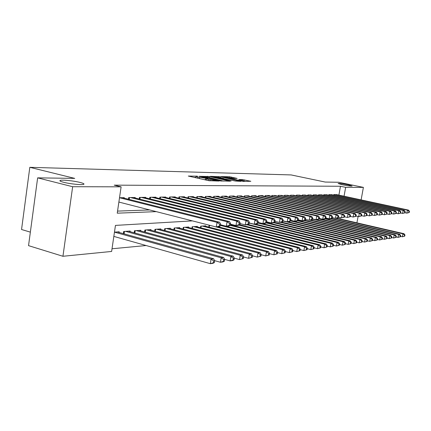 <?xml version="1.0" encoding="UTF-8"?>
<svg xmlns="http://www.w3.org/2000/svg" width="431" height="431" viewBox="0 0 431 431"><rect width="100%" height="100%" fill="white"/><g stroke="black" fill="none" stroke-linecap="round" stroke-linejoin="round"><path stroke-width="0.65" d="M197.56 176.198L188.304 176.063L208.846 180.686L218.98 181.058L208.399 179.452L206.508 178.741L207.979 178.531L197.867 177.093L196.03 176.398L197.56 176.198M342.171 184.727C347.429 185.75 350.742 186.181 352.111 186.02L348 184.775C342.79 183.762 339.493 183.331 338.119 183.487L342.171 184.727M63.68 182.297C70.011 183.951 82.132 185.174 83.711 184.339C84.562 183.913 83.35 183.277 80.08 182.442C73.809 180.826 61.935 179.608 60.189 180.422C59.3 180.837 60.464 181.462 63.68 182.297M237.131 178.412L229.556 176.753L221.243 176.586L243.37 181.403L250.82 181.279L242.394 179.565L238.828 179.522L244.372 181.047L239.119 180.411L224.578 176.99L233.721 178.348L237.131 178.412M192.436 220.887L115.454 225.402L111.629 251.451L62.942 256.278L28.543 245.643L37.642 177.852L74.735 178.391L29.814 167.32L291.14 174.932L325.249 182.06L338.685 182.259L363.398 187.383L361.113 199.892M37.642 177.852L72.65 186.715L121.116 186.828L117.248 213.178L156.297 211.637M338.895 195.103L340.479 186.257L114.22 185.147L121.116 186.828M340.479 186.257L345.657 187.345L363.398 187.383M209.434 176.527L199.133 176.301L219.422 180.837L230.095 181.203L209.434 176.527L209.272 177.54M210.35 176.327L220.597 176.769L240.988 181.349L235.498 181.063L225.542 179.005L222.962 178.978L231.075 181.068L210.328 176.457M124.187 198.168L124.263 197.662L119.516 197.737L217.025 222.374L219.568 222.213L122.312 197.694M135.113 197.98L135.183 197.5L128.675 197.597L128.433 199.235M145.656 197.802L145.726 197.339L139.445 197.436L139.208 199.003M155.85 197.63L155.914 197.188L149.843 197.279L149.616 198.783M165.698 197.463L165.763 197.037L159.896 197.129L159.675 198.572M175.228 197.301L175.293 196.897L169.615 196.983L169.421 198.373L169.615 196.983M184.452 197.15L184.511 196.757L179.016 196.838L178.811 198.174M193.384 196.999L193.444 196.622L188.121 196.703L187.916 197.985M202.037 196.854L202.091 196.493L196.935 196.568L196.741 197.802M210.42 196.719L210.479 196.369L205.479 196.439L205.291 197.63M218.555 196.584L218.609 196.245L213.76 196.315L213.577 197.463M226.447 196.45L226.501 196.127L221.793 196.197L221.615 197.301M234.108 196.326L234.157 196.008L229.594 196.078L229.416 197.145M241.549 196.202L241.597 195.9L237.163 195.965L236.991 196.994M248.773 196.083L248.822 195.787L244.512 195.852L244.35 196.848M255.798 195.97L255.847 195.685L251.656 195.744L251.494 196.708M262.624 195.857L262.673 195.582L258.6 195.642L258.444 196.574M269.267 195.749L269.316 195.48L265.351 195.539L265.2 196.439M275.732 195.642L271.918 195.442L271.772 196.315M282.025 195.539L278.313 195.345L278.167 196.191M288.15 195.442L284.535 195.254L284.395 196.073M294.12 195.345L290.596 195.162L290.462 195.954M299.933 195.248L296.501 195.071L296.372 195.841M305.601 195.157L302.255 194.984L302.126 195.733M311.128 195.065L307.869 194.898L307.739 195.626M316.521 194.979L313.337 194.817L313.213 195.523M321.779 194.893L318.676 194.737L318.552 195.426M326.913 194.812L323.88 194.661L323.762 195.329M331.924 194.731L328.966 194.586L328.858 195.232L328.966 194.586M117.55 211.104L149.686 209.94M333.815 195.141L333.928 194.51L336.816 194.65M112.022 248.773L146.12 245.53M119.134 232.454L119.225 231.803L114.468 232.131M123.341 233.629L123.654 231.495L130.178 231.043L130.087 231.668M134.149 232.788L134.456 230.747L140.759 230.31L140.668 230.914M144.595 231.986L144.891 230.025L150.979 229.604L150.893 230.181M154.686 231.205L154.977 229.33L160.865 228.92L160.779 229.475M164.448 230.456L164.728 228.656L170.428 228.263L170.347 228.791M173.898 229.734L174.167 228.004L179.684 227.622L179.603 228.134M183.046 229.039L183.304 227.369L188.649 227.002L188.573 227.493M191.903 228.36L192.156 226.76L197.339 226.399L197.263 226.873M200.49 227.708L200.738 226.167L205.759 225.817L205.684 226.275M208.814 227.078L209.057 225.591L210.436 225.494M220.543 224.793L226.318 226.259L227.056 221.733L130.588 197.57M232.341 225.305L232.449 224.664M267.306 222.687L267.419 222.03M319.608 218.803L319.657 218.533L319.63 218.808M29.814 167.32L21.55 229.507L30.353 232.131M62.942 256.278L72.65 186.715M358.08 216.491L356.916 222.849M339.967 218.937L340.21 217.585M344.057 196.213L345.657 187.345M204.095 179.619L205.398 179.705L205.614 178.326M206.352 179.722L205.398 179.705M195.879 177.378L193.972 177.34M223.904 181.139L222.229 180.767M201.169 176.435L219.207 180.573L222.24 180.713L208.211 177.303L201.169 176.435M224.147 178.913L224.476 178.984M219.007 177.416L213.62 176.769L221.604 178.617L224.19 178.644L219.007 177.416M245.384 181.429L244.345 181.203M214.363 262.63L214.66 260.809L213.636 260.944L213.34 262.77L214.363 262.63L212.898 263.319L210.339 263.68L211.077 259.117L213.636 258.778L117.27 231.937M113.838 236.409L210.339 263.68L213.34 262.77M114.463 232.137L211.077 259.117L213.636 260.944M213.636 258.778L214.66 260.809M220.311 225.995L220.613 224.152L219.594 224.222L219.298 226.07L220.311 225.995L218.824 226.803L216.276 226.992L118.881 202.058M219.298 226.07L216.276 226.992L217.025 222.374L219.594 224.222M220.613 224.152L219.568 222.213M224.368 261.24L224.664 259.451L223.678 259.581L223.387 261.375L224.368 261.24L222.902 261.919L220.435 262.263L221.168 257.786L223.63 257.463L128.293 231.172M214.568 260.626L220.435 262.263L223.387 261.375M125.572 231.361L221.168 257.786L223.678 259.581M223.63 257.463L224.664 259.451M234.006 259.898L234.297 258.142L233.349 258.271L233.058 260.028L234.006 259.898L232.535 260.572L230.159 260.906L230.887 256.504L233.263 256.192L138.933 230.44M224.621 259.37L230.159 260.906L233.058 260.028M136.309 230.623L230.887 256.504L233.349 258.271M233.263 256.192L234.297 258.142L239.539 259.591L240.256 255.271L242.545 254.969L149.218 229.728M243.294 258.605L239.539 259.591L243.294 258.605L243.585 256.881L242.669 257.005L242.384 258.729M146.68 229.901L240.256 255.271L242.669 257.005M242.545 254.969L243.585 256.881M252.259 257.355L252.539 255.664L251.661 255.782L251.375 257.479L252.259 257.355L248.579 258.325L249.29 254.08L251.499 253.789L159.158 229.039M243.569 256.962L248.579 258.325L251.375 257.479M156.706 229.211L249.29 254.08L251.661 255.782M251.499 253.789L252.539 255.664M229.578 223.544L229.281 225.359L230.262 225.289L230.558 223.479L229.578 223.544L227.056 221.733L229.507 221.572L133.298 197.527M230.262 225.289L228.769 226.081L226.318 226.259L229.281 225.359M230.558 223.479L229.507 221.572M239.841 224.605L240.132 222.827L239.194 222.892L238.898 224.67L239.841 224.605L238.348 225.386L235.983 225.558L236.716 221.114L141.293 197.409M239.194 222.892L236.716 221.114L239.076 220.958L143.906 197.366M238.898 224.67L235.983 225.558L230.445 224.163M240.132 222.827L239.076 220.958M249.075 223.942L249.366 222.202L248.455 222.261L248.164 224.007L249.075 223.942L247.577 224.713L245.304 224.88L246.026 220.516L151.626 197.253M248.455 222.261L246.026 220.516L248.304 220.37L154.158 197.215M248.164 224.007L245.304 224.88L240.013 223.56M249.366 222.202L248.304 220.37M257.975 223.306L258.266 221.599L257.388 221.658L257.102 223.371L257.975 223.306L256.483 224.066L254.29 224.228L255.007 219.939L161.62 197.102M257.388 221.658L255.007 219.939L257.199 219.799L164.066 197.064M257.102 223.371L254.29 224.228L249.237 222.972M258.266 221.599L257.199 219.799M260.906 256.154L261.186 254.489L260.335 254.602L260.055 256.273L260.906 256.154L257.307 257.102L258.007 252.932L260.141 252.652L168.78 228.376M252.518 255.815L257.307 257.102L260.055 256.273M166.404 228.538L258.007 252.932L260.335 254.602M260.141 252.652L261.186 254.489M266.568 222.692L266.854 221.011L266.008 221.071L265.722 222.757L266.568 222.692L265.076 223.441L262.958 223.592L263.67 219.384L171.279 196.956M266.008 221.071L263.67 219.384L265.787 219.244L173.645 196.919M265.722 222.757L262.958 223.592L258.126 222.407M266.854 221.011L265.787 219.244M269.256 254.99L269.537 253.353L268.712 253.466L268.438 255.104L269.256 254.99L265.733 255.922L266.428 251.823L268.486 251.553L178.089 227.73M261.154 254.699L265.733 255.922L268.438 255.104M175.789 227.891L266.428 251.823L268.712 253.466M268.486 251.553L269.537 253.353M274.865 222.1L275.145 220.451L274.331 220.505L274.046 222.159L274.865 222.1L273.378 222.838L271.331 222.983L272.031 218.846L180.632 196.816M274.331 220.505L272.031 218.846L274.078 218.716L182.922 196.778M274.046 222.159L271.331 222.983L266.708 221.857M275.145 220.451L274.078 218.716M277.327 253.87L277.607 252.259L276.81 252.367L276.535 253.978L277.327 253.87L273.874 254.78L274.563 250.75L276.557 250.486L187.102 227.11M269.494 253.622L273.874 254.78L276.535 253.978M184.872 227.261L274.563 250.75L276.81 252.367M276.557 250.486L277.607 252.259M282.881 221.529L283.156 219.907L282.37 219.961L282.089 221.588L282.881 221.529L281.395 222.256L279.417 222.396L280.112 218.328L189.683 196.681M282.37 219.961L280.112 218.328L282.089 218.199L191.897 196.644M282.089 221.588L279.417 222.396L274.994 221.329M283.156 219.907L282.089 218.199M285.133 252.781L285.408 251.198L284.638 251.305L284.363 252.889L285.133 252.781L281.75 253.676L282.429 249.716L284.358 249.457L195.836 226.501M277.553 252.577L281.75 253.676L284.363 252.889M193.681 226.652L282.429 249.716L284.638 251.305M284.358 249.457L285.408 251.198M367.239 241.355L367.481 240.051L366.959 240.121L366.716 241.43L367.239 241.355L364.556 242.082L365.159 238.812L290.629 220.968L290.903 219.379L290.144 219.433L289.864 221.033L290.629 220.979L289.147 221.69L287.235 221.83L287.924 217.827L198.449 196.547M290.144 219.433L287.924 217.827L289.837 217.703L200.598 196.514M289.864 221.033L287.235 221.83L283.005 220.812M290.903 219.379L289.837 217.703M292.681 251.731L292.956 250.174L292.213 250.276L291.938 251.833L292.681 251.731L289.363 252.609L290.041 248.709L291.906 248.466L204.305 225.919M285.344 251.564L289.363 252.609L291.938 251.833M202.209 226.065L290.041 248.709L292.213 250.276M291.906 248.466L292.956 250.174M298.123 220.44L298.397 218.867L297.659 218.921L297.385 220.494L298.123 220.44L296.647 221.146L294.799 221.281L295.477 217.343L206.945 196.417M297.659 218.921L295.477 217.343L297.331 217.224L209.03 196.391M297.385 220.494L294.799 221.281L290.742 220.311M298.397 218.867L297.331 217.224M299.992 250.713L300.262 249.183L299.54 249.28L299.27 250.815L299.992 250.713L296.738 251.58L297.406 247.739L299.211 247.502L218.345 226.841M292.881 250.583L296.738 251.58L299.27 250.815M216.324 226.986L297.406 247.739L299.54 249.28M299.211 247.502L300.262 249.183M305.38 219.923L305.649 218.377L304.932 218.425L304.663 219.977L305.38 219.923L303.909 220.618L302.115 220.747L302.794 216.874L215.182 196.294M304.932 218.425L302.794 216.874L304.582 216.761L217.208 196.267M304.663 219.977L302.115 220.747L298.23 219.826M305.649 218.377L304.582 216.761M307.066 249.732L307.335 248.218L306.635 248.315L306.371 249.829L307.066 249.732L303.877 250.578L304.539 246.801L306.285 246.57L220.505 224.804M300.181 249.63L303.877 250.578L306.371 249.829M220.408 225.418L304.539 246.801L306.635 248.315M306.285 246.57L307.335 248.218M312.4 219.422L312.669 217.897L311.979 217.946L311.71 219.471L312.4 219.422L310.94 220.106L309.199 220.23L309.873 216.421L223.177 196.175M311.979 217.946L309.873 216.421L311.608 216.308L225.138 196.148M311.71 219.471L309.199 220.23L305.477 219.352M312.669 217.897L311.608 216.308M313.924 248.773L314.188 247.292L313.515 247.383L313.251 248.87L313.924 248.773L310.794 249.608L311.451 245.891L313.143 245.665L230.343 224.799M307.249 248.709L310.794 249.608L313.251 248.87M230.122 225.359L311.451 245.891L313.515 247.383M313.143 245.665L314.188 247.292M319.204 218.937L319.473 217.439L318.8 217.483L318.536 218.986L319.204 218.937L317.749 219.611L316.068 219.735L316.731 215.979L230.93 196.057M318.8 217.483L316.731 215.979L318.412 215.872L232.837 196.03M318.536 218.986L316.068 219.735L312.497 218.894M319.473 217.439L318.412 215.872M320.572 247.852L320.836 246.387L320.179 246.478L319.921 247.944L320.572 247.852L317.496 248.671L318.148 245.007L319.791 244.792L239.62 224.718M314.097 247.809L317.496 248.671L319.921 247.944M238.849 225.122L318.148 245.007L320.179 246.478M319.791 244.792L320.836 246.387M325.804 218.463L326.068 216.987L325.416 217.035L325.152 218.512L325.804 218.463L324.349 219.131L322.722 219.25L323.374 215.554L238.462 195.943M325.416 217.035L323.374 215.554L325.006 215.446L240.309 195.916M325.152 218.512L322.722 219.25L319.29 218.447M326.068 216.987L325.006 215.446M327.021 246.952L327.28 245.514L326.644 245.6L326.386 247.044L327.021 246.952L323.999 247.76L324.645 244.151L326.24 243.941L248.024 224.486M320.734 246.941L323.999 247.76L326.386 247.044M246.844 224.766L324.645 244.151L326.644 245.6M326.24 243.941L327.28 245.514M332.199 218.011L332.457 216.556L331.827 216.599L331.568 218.054L332.199 218.011L330.755 218.662L329.171 218.781L329.823 215.139L245.778 195.836M331.827 216.599L329.823 215.139L331.401 215.037L247.572 195.809M331.568 218.054L329.171 218.781L325.884 218.016M332.457 216.556L331.401 215.037M333.276 246.085L333.535 244.663L332.915 244.749L332.662 246.171L333.276 246.085L330.308 246.877L330.949 243.321L332.495 243.116L255.68 224.125M327.177 246.096L330.308 246.877L332.662 246.171M249.215 223.08L330.949 243.321L332.915 244.749M332.495 243.116L333.535 244.663M338.405 217.563L338.664 216.136L338.049 216.173L337.791 217.612L338.405 217.563L336.967 218.215L335.431 218.323L336.072 214.74L252.884 195.728M338.049 216.173L336.072 214.74L337.608 214.638L254.629 195.701M337.791 217.612L335.431 218.323L332.274 217.596M338.664 216.136L337.608 214.638M339.353 245.239L339.606 243.838L339.003 243.919L338.75 245.32L339.353 245.239L336.433 246.02L337.069 242.513L338.567 242.319L258.104 222.541M333.422 245.271L336.433 246.02L338.75 245.32M258.018 223.059L337.069 242.513L339.003 243.919M338.567 242.319L339.606 243.838M344.428 217.138L344.681 215.726L344.089 215.764L343.836 217.176L344.428 217.138L341.508 217.881L342.144 214.347L259.796 195.626M344.089 215.764L342.144 214.347L343.631 214.255L261.493 195.599M343.836 217.176L341.508 217.881L338.475 217.186M344.681 215.726L343.631 214.255M345.253 244.415L345.5 243.036L344.919 243.116L344.671 244.496L345.253 244.415L342.381 245.185L343.011 241.732L344.466 241.538L266.6 222.509M339.488 244.469L342.381 245.185L344.671 244.496M266.126 222.919L343.011 241.732L344.919 243.116M344.466 241.538L345.5 243.036M350.279 216.718L350.532 215.328L349.956 215.365L349.703 216.761L350.279 216.718L347.408 217.456L348.038 213.97L266.514 195.523M349.956 215.365L348.038 213.97L349.482 213.878L268.163 195.496M349.703 216.761L347.408 217.456L344.493 216.788M350.532 215.328L349.482 213.878M350.979 243.617L351.227 242.26L350.662 242.335L350.414 243.698L350.979 243.617L348.162 244.377L348.781 240.972L350.198 240.784L274.353 222.353M345.382 243.693L348.162 244.377L350.414 243.698M273.669 222.692L348.781 240.972L350.662 242.335M350.198 240.784L351.227 242.26M355.963 216.314L356.211 214.94L355.65 214.977L355.403 216.351L355.963 216.314L353.14 217.035L353.765 213.604L273.049 195.426M355.65 214.977L353.765 213.604L355.166 213.512L274.66 195.399M355.403 216.351L353.14 217.035L350.338 216.4M356.211 214.94L355.166 213.512M356.55 242.842L356.798 241.505L356.248 241.575L356.001 242.922L356.55 242.842L353.781 243.59L354.395 240.234L355.774 240.051L281.642 222.132M351.103 242.939L353.781 243.59L356.001 242.922M280.403 222.326L354.395 240.234L356.248 241.575M355.774 240.051L356.798 241.505M361.485 215.92L361.733 214.568L361.189 214.6L360.941 215.958L361.485 215.92L358.705 216.631L359.325 213.248L279.412 195.329M361.189 214.6L359.325 213.248L360.693 213.162L280.98 195.308M360.941 215.958L358.705 216.631L356.017 216.023M361.733 214.568L360.693 213.162M361.97 242.093L362.212 240.767L361.679 240.843L361.431 242.163L361.97 242.093L359.244 242.825L359.847 239.512L361.189 239.334L288.102 221.766M356.669 242.2L359.244 242.825L361.431 242.163M282.968 221.006L359.847 239.512L361.679 240.843M361.189 239.334L362.212 240.767M366.856 215.532L367.099 214.202L366.571 214.239L366.323 215.57L366.856 215.532L364.125 216.238L364.734 212.898L285.608 195.238M366.571 214.239L364.734 212.898L366.064 212.817L287.132 195.211M366.323 215.57L364.125 216.238L361.534 215.656M367.099 214.202L366.064 212.817M362.078 241.484L364.556 242.082L366.716 241.43M366.959 240.121L365.159 238.812L366.463 238.639L290.704 220.521M366.463 238.639L367.481 240.051M372.077 215.161L372.319 213.846L371.802 213.884L371.56 215.198L372.077 215.161L369.389 215.856L369.997 212.564L291.642 195.146M371.802 213.884L369.997 212.564L371.29 212.478L293.128 195.124M371.56 215.198L369.389 215.856L366.9 215.295M372.319 213.846L371.29 212.478M372.362 240.643L372.605 239.356L372.098 239.426L371.856 240.713L372.362 240.643L369.723 241.355L370.321 238.133L371.592 237.966L298.069 220.467M367.341 240.784L369.723 241.355L371.856 240.713M297.438 220.769L370.321 238.133L372.098 239.426M371.592 237.966L372.605 239.356M377.157 214.8L377.4 213.501L376.899 213.534L376.656 214.837L377.157 214.8L374.512 215.484L375.115 212.235L297.519 195.054M376.899 213.534L375.115 212.235L376.371 212.154L298.969 195.033M376.656 214.837L374.512 215.484L372.115 214.945M377.4 213.501L376.371 212.154M377.357 239.948L377.594 238.677L377.098 238.747L376.861 240.019L377.357 239.948L374.754 240.654L375.347 237.47L376.586 237.309L304.642 220.268M372.465 240.105L374.754 240.654L376.861 240.019M304.027 220.559L375.347 237.47L377.098 238.747M376.586 237.309L377.594 238.677M382.103 214.444L382.345 213.167L381.855 213.2L381.618 214.482L382.103 214.444L379.501 215.117L380.099 211.912L303.252 194.968M381.855 213.2L380.099 211.912L381.322 211.836L304.658 194.947M381.618 214.482L379.501 215.117L377.195 214.606M382.345 213.167L381.322 211.836M382.216 239.275L382.453 238.02L381.974 238.084L381.737 239.34L382.216 239.275L379.657 239.965L380.244 236.824L381.446 236.667L311.02 220.069M377.454 239.442L379.657 239.965L381.737 239.34M309.754 220.193L380.244 236.824L381.974 238.084M381.446 236.667L382.453 238.02M386.919 214.099L387.157 212.839L386.682 212.871L386.445 214.137L386.919 214.099L384.36 214.767L384.948 211.605L308.833 194.887M386.682 212.871L384.948 211.605L386.144 211.529L310.207 194.866M386.445 214.137L384.36 214.767L382.135 214.272M387.157 212.839L386.144 211.529M386.952 238.612L387.183 237.379L386.715 237.438L386.483 238.677L386.952 238.612L384.43 239.297L385.012 236.199L386.187 236.043L316.526 219.697M382.308 238.796L384.43 239.297L386.483 238.677M312.448 219.153L385.012 236.199L386.715 237.438M386.187 236.043L387.183 237.379M391.612 213.765L391.849 212.521L391.386 212.553L391.149 213.798L391.612 213.765L389.091 214.422L389.672 211.298L314.28 194.807M391.386 212.553L389.672 211.298L390.836 211.228L315.621 194.785M391.149 213.798L389.091 214.422L386.952 213.948M391.849 212.521L390.836 211.228M391.569 237.971L391.795 236.748L391.343 236.813L391.111 238.036L391.569 237.971L389.085 238.645L389.656 235.585L390.804 235.434L319.247 218.722M387.038 238.165L389.085 238.645L391.111 238.036M318.956 219.05L389.656 235.585L391.343 236.813M390.804 235.434L391.795 236.748M396.186 213.442L396.418 212.208L395.965 212.241L395.733 213.474L396.186 213.442L393.697 214.088L394.279 211.007L319.597 194.726M395.965 212.241L394.279 211.007L395.41 210.931L320.906 194.704M395.733 213.474L393.697 214.088L391.639 213.636M396.418 212.208L395.41 210.931M396.067 237.346L396.294 236.14L395.847 236.199L395.62 237.406L396.067 237.346L393.616 238.009L394.187 234.987L395.302 234.841L325.497 218.609M391.65 237.546L393.616 238.009L395.62 237.406M324.931 218.862L394.187 234.987L395.847 236.199M395.302 234.841L396.294 236.14M400.641 213.124L400.873 211.907L400.431 211.939L400.2 213.151L400.641 213.124L398.19 213.76L398.767 210.716L324.78 194.645M400.431 211.939L398.767 210.716L399.871 210.646L326.057 194.629M400.2 213.151L398.19 213.76L396.208 213.323M400.873 211.907L399.871 210.646M400.453 236.738L400.679 235.541L400.243 235.601L400.016 236.797L400.453 236.738L398.039 237.389L398.605 234.405L399.693 234.265L331.288 218.42M396.143 236.948L398.039 237.389L400.016 236.797M330.712 218.668L398.605 234.405L400.243 235.601M399.693 234.265L400.679 235.541M404.989 212.812L405.215 211.61L404.784 211.643L404.558 212.844L404.989 212.812L402.57 213.442L403.141 210.436L329.844 194.57M404.784 211.643L403.141 210.436L404.219 210.366L331.089 194.553M404.558 212.844L402.57 213.442L400.658 213.027M405.215 211.61L404.219 210.366M404.731 236.14L404.957 234.965L404.531 235.019L404.305 236.199L404.731 236.14L402.355 236.786L402.915 233.839L403.971 233.699L336.859 218.221M400.523 236.36L402.355 236.786L404.305 236.199M335.647 218.307L402.915 233.839L404.531 235.019M403.971 233.699L404.957 234.965M409.224 212.51L409.45 211.325L409.03 211.352L408.803 212.537L409.224 212.51L406.842 213.129L407.408 210.161L334.785 194.494M409.03 211.352L407.408 210.161L408.459 210.096L336.002 194.478M408.803 212.537L406.842 213.129L405 212.731M409.45 211.325L408.459 210.096M196.191 176.36L196.245 176.015M217.176 181.047L217.229 180.708M206.6 178.709L206.659 178.342M197.694 178.181L197.867 177.093M199.381 178.558L199.553 177.47M208.227 180.546L208.399 179.452M209.945 180.885L210.112 179.84M216.146 181.031L216.2 180.697M207.462 177.146L207.602 176.263M220.478 181.025L220.521 180.756M221.539 181.106L221.593 180.772M218.673 177.346L218.808 176.516M220.44 177.734L220.597 176.769M221.55 178.957L221.604 178.617M223.942 178.978L223.996 178.66M242.26 180.357L242.394 179.565M243.984 180.788L244.145 179.813M229.427 177.545L229.556 176.753M231.151 177.917L231.302 177.001M123.525 233.677L123.848 231.479M124.096 233.839L124.451 231.442M134.289 232.826L134.601 230.736M134.855 232.982L135.194 230.698M144.692 232.007L144.988 230.019M145.247 232.164L145.576 229.982M154.745 231.221L155.036 229.324M155.295 231.372L155.613 229.287M129.472 197.587L129.198 199.429M128.869 197.592L128.621 199.284M140.183 197.425L139.919 199.181M139.59 197.43L139.348 199.041M150.532 197.269L150.274 198.944M149.945 197.279L149.713 198.81M160.531 197.118L160.284 198.723M159.955 197.129L159.729 198.583M164.47 230.461L164.75 228.651M165.014 230.607L165.321 228.613M170.202 196.972L169.965 198.508M174.42 229.874L174.717 227.961M179.565 196.832L179.334 198.298M183.525 229.163L183.816 227.336M188.627 196.698L188.406 198.098M192.35 228.478L192.63 226.728M197.403 196.563L197.188 197.91M200.9 227.816L201.169 226.135M205.91 196.434L205.706 197.727M209.197 227.175L209.455 225.564M214.159 196.31L213.959 197.549M222.159 196.191L221.965 197.382M229.922 196.073L229.739 197.22M232.632 225.375L232.74 224.74M237.465 195.96L237.282 197.059M240.002 224.815L240.202 223.603M244.786 195.852L244.614 196.908M251.903 195.744L251.736 196.762M258.826 195.636L258.659 196.622M265.555 195.539L265.394 196.482M267.479 222.725L267.586 222.073M272.101 195.437L271.945 196.353M278.469 195.345L278.318 196.224M284.675 195.248L284.53 196.1M290.715 195.157L290.575 195.981M296.603 195.071L296.463 195.863M302.341 194.984L302.206 195.749M307.933 194.898L307.804 195.642M313.385 194.817L313.262 195.534M318.708 194.737L318.584 195.432M323.902 194.661L323.783 195.329M60.108 181.031L60.189 180.422M195.819 177.755L196.013 176.511M206.293 180.115L206.492 178.849M222.175 181.112L222.24 180.713M213.555 177.184L213.609 176.855M224.136 178.978L224.19 178.644M224.513 177.389L224.567 177.071M244.307 181.413L244.372 181.047"/></g></svg>
